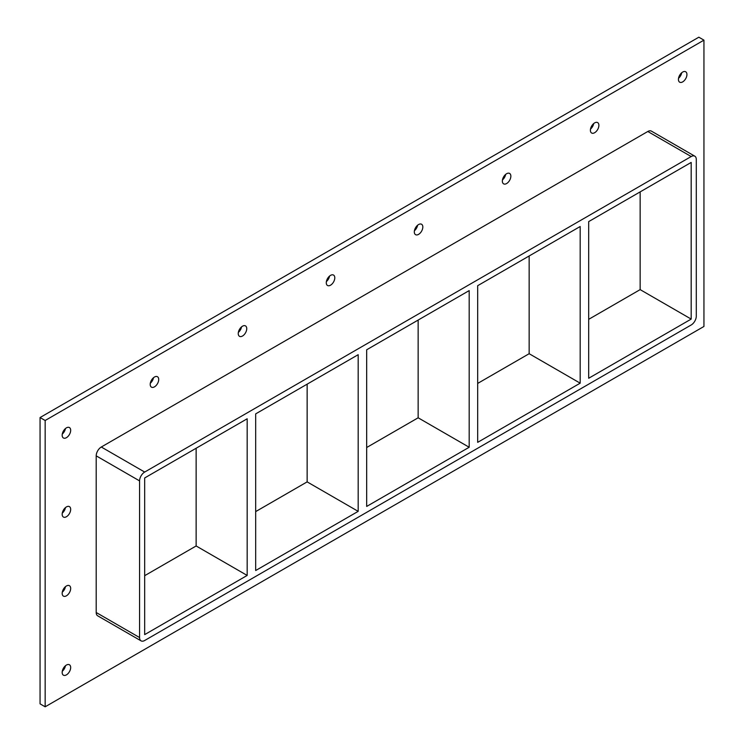 <?xml version="1.0" encoding="UTF-8"?>
<svg xmlns="http://www.w3.org/2000/svg" width="744" height="744" viewBox="0 0 744 744"><rect width="100%" height="100%" fill="white"/><g stroke="black" fill="none" stroke-linecap="round" stroke-linejoin="round"><path stroke-width="1.12" d="M70.68 588.448A6.017 3.469 -60 0 1 68.048 594.503A6.017 3.469 -60 0 1 63.417 596.111A6.017 3.469 -60 0 1 62.17 593.359A6.017 3.469 -60 0 1 64.793 587.304A6.017 3.469 -60 0 1 69.434 585.695A6.017 3.469 -60 0 1 70.68 588.448M62.282 592.187A6.017 3.469 120 0 0 65.463 586.672M70.68 509.38A6.017 3.469 -60 0 1 68.048 515.434A6.017 3.469 -60 0 1 63.417 517.043A6.017 3.469 -60 0 1 62.17 514.29A6.017 3.469 -60 0 1 64.793 508.236A6.017 3.469 -60 0 1 69.434 506.627A6.017 3.469 -60 0 1 70.68 509.38M62.282 513.118A6.017 3.469 120 0 0 65.463 507.603M685.187 150.632A6.017 3.469 -60 0 1 685.689 150.837A6.017 3.469 -60 0 1 686.117 151.172M598.892 125.355A6.017 3.469 -60 0 1 596.269 131.4A6.017 3.469 -60 0 1 591.638 133.018A6.017 3.469 -60 0 1 590.392 130.265A6.017 3.469 -60 0 1 593.014 124.211A6.017 3.469 -60 0 1 597.646 122.593A6.017 3.469 -60 0 1 598.892 125.355M590.504 129.093A6.017 3.469 120 0 0 593.684 123.578M510.858 176.179A6.017 3.469 -60 0 1 508.236 182.233A6.017 3.469 -60 0 1 503.595 183.842A6.017 3.469 -60 0 1 502.358 181.09A6.017 3.469 -60 0 1 504.981 175.035A6.017 3.469 -60 0 1 509.612 173.426A6.017 3.469 -60 0 1 510.858 176.179M502.46 179.918A6.017 3.469 120 0 0 505.65 174.403M422.825 227.004A6.017 3.469 -60 0 1 420.202 233.058A6.017 3.469 -60 0 1 415.561 234.667A6.017 3.469 -60 0 1 414.315 231.914A6.017 3.469 -60 0 1 416.947 225.86A6.017 3.469 -60 0 1 421.578 224.251A6.017 3.469 -60 0 1 422.825 227.004M414.427 230.742A6.017 3.469 120 0 0 417.607 225.227M334.791 277.828A6.017 3.469 -60 0 1 332.159 283.882A6.017 3.469 -60 0 1 327.527 285.501A6.017 3.469 -60 0 1 326.281 282.748A6.017 3.469 -60 0 1 328.904 276.694A6.017 3.469 -60 0 1 333.544 275.075A6.017 3.469 -60 0 1 334.791 277.828M326.393 281.567A6.017 3.469 120 0 0 329.573 276.061M246.748 328.662A6.017 3.469 -60 0 1 244.125 334.716A6.017 3.469 -60 0 1 239.494 336.325A6.017 3.469 -60 0 1 238.247 333.572A6.017 3.469 -60 0 1 240.87 327.518A6.017 3.469 -60 0 1 245.501 325.909A6.017 3.469 -60 0 1 246.748 328.662M238.35 332.401A6.017 3.469 120 0 0 241.54 326.886M158.714 379.487A6.017 3.469 -60 0 1 156.091 385.541A6.017 3.469 -60 0 1 151.451 387.15A6.017 3.469 -60 0 1 150.204 384.397A6.017 3.469 -60 0 1 152.836 378.343A6.017 3.469 -60 0 1 157.468 376.734A6.017 3.469 -60 0 1 158.714 379.487M150.316 383.225A6.017 3.469 120 0 0 153.497 377.71M70.68 667.517A6.017 3.469 -60 0 1 68.048 673.562A6.017 3.469 -60 0 1 63.417 675.18A6.017 3.469 -60 0 1 62.17 672.427A6.017 3.469 -60 0 1 64.793 666.373A6.017 3.469 -60 0 1 69.434 664.764A6.017 3.469 -60 0 1 70.68 667.517M62.282 671.255A6.017 3.469 120 0 0 65.463 665.741M686.935 74.521A6.017 3.469 -60 0 1 684.303 80.575A6.017 3.469 -60 0 1 679.672 82.184A6.017 3.469 -60 0 1 678.426 79.431A6.017 3.469 -60 0 1 681.048 73.377A6.017 3.469 -60 0 1 685.689 71.768A6.017 3.469 -60 0 1 686.935 74.521M678.537 78.26A6.017 3.469 120 0 0 681.718 72.745M70.68 430.311A6.017 3.469 -60 0 1 68.048 436.365A6.017 3.469 -60 0 1 63.417 437.983A6.017 3.469 -60 0 1 62.17 435.221A6.017 3.469 -60 0 1 64.793 429.176A6.017 3.469 -60 0 1 69.434 427.558A6.017 3.469 -60 0 1 70.68 430.311M62.282 434.05A6.017 3.469 120 0 0 65.463 428.544M358.18 511.351L255.685 570.527L255.685 413.869L358.18 354.693L358.18 511.351L307.142 481.88L307.142 384.155M196.137 448.241L196.137 545.966L247.175 575.438L144.68 634.613L144.68 477.955L247.175 418.779L247.175 575.438M469.185 447.256L366.68 506.431L366.68 349.773L469.185 290.597L469.185 447.256L418.147 417.793L418.147 320.069M477.685 442.345L477.685 285.687L580.181 226.511L580.181 383.169L477.685 442.345M580.181 383.169L529.151 353.707L477.685 383.42M366.68 447.507L418.147 417.793M255.685 511.593L307.142 481.88M144.68 575.679L196.137 545.966M588.69 378.259L588.69 221.6L691.185 162.425L691.185 319.083L588.69 378.259M529.151 255.983L529.151 353.707M588.69 319.334L640.147 289.621L691.185 319.083M703.945 40.148L45.161 420.49L45.161 706.8L703.945 326.458L703.945 40.148L698.839 37.2L40.055 417.542L40.055 703.852L45.161 706.8M96.199 612.507A7.217 4.166 120 0 0 97.687 615.818L141.072 640.863A7.217 4.166 -60 0 1 139.574 637.552L96.199 612.507L96.199 455.849L139.574 480.894A7.217 4.166 -60 0 1 144.68 472.059L101.296 447.014A7.217 4.166 120 0 0 96.199 455.849M647.801 131.493L691.185 156.538A7.217 4.166 -60 0 1 694.794 156.175L651.419 131.13A7.217 4.166 120 0 0 647.801 131.493L101.296 447.014M40.055 417.542L45.161 420.49M640.147 289.621L640.147 191.896M139.574 480.894L139.574 637.552M694.794 156.175A7.217 4.166 -60 0 1 696.291 159.486L696.291 316.144A7.217 4.166 -60 0 1 691.185 324.979L144.68 640.5A7.217 4.166 -60 0 1 141.072 640.863M691.185 156.538L144.68 472.059"/></g></svg>
